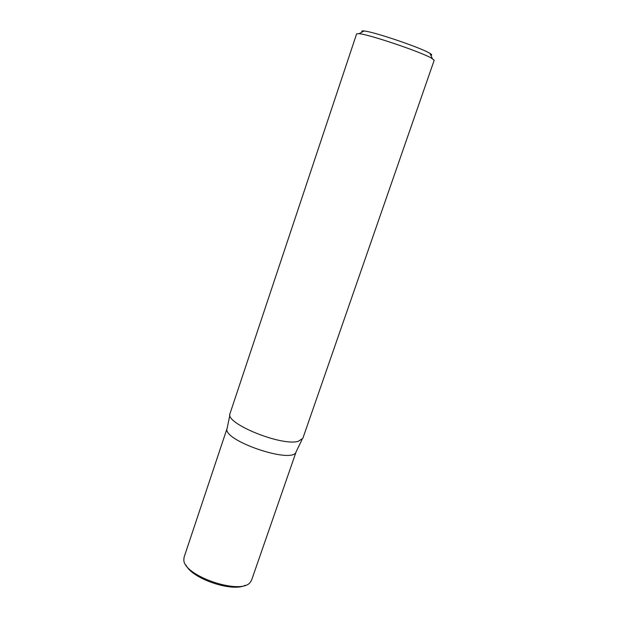 <?xml version="1.0" encoding="UTF-8"?>
<svg xmlns="http://www.w3.org/2000/svg" width="618" height="618" viewBox="0 0 618 618"><rect width="100%" height="100%" fill="white"/><g stroke="black" fill="none" stroke-linecap="round" stroke-linejoin="round"><path stroke-width="0.93" d="M431.217 57.968C419.985 51.595 369.093 34.453 359.089 33.666L356.625 33.859L229.996 413.604C224.527 423.175 281.375 446.451 298.27 441.329L302.851 438.309L434.191 60.263L431.217 57.968M430.846 55.265C432.206 55.203 431.928 54.585 430.012 53.418L428.985 52.831C418.819 46.976 373.264 31.634 364.118 30.985C361.885 30.738 361.291 31.055 362.326 31.935M229.896 414.956L227.192 428.073C220.773 440.116 293.952 465.03 296.215 451.565L251.596 580.124L250.19 582.411C240.757 595.42 183.368 575.876 183.832 559.815L184.11 557.15L227.192 428.073C220.773 440.116 293.952 465.03 296.215 451.565L302.071 439.529M186.018 565.146C192.02 578.687 232.183 592.361 245.207 585.292M364.118 30.985L359.089 33.666M430.012 53.418L432.361 58.61"/></g></svg>
